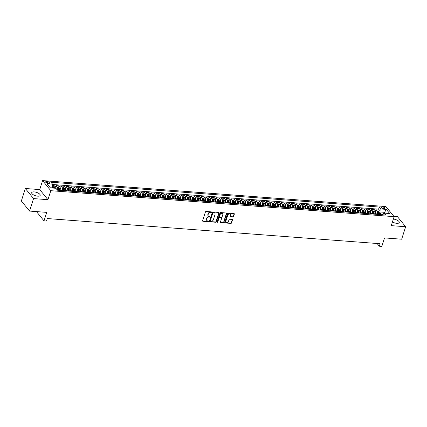 <?xml version="1.0" encoding="UTF-8"?>
<svg xmlns="http://www.w3.org/2000/svg" width="427" height="427" viewBox="0 0 427 427"><rect width="100%" height="100%" fill="white"/><g stroke="black" fill="none" stroke-linecap="round" stroke-linejoin="round"><path stroke-width="0.64" d="M211.536 212.24A0.39 0.31 140.9 0 0 211.301 211.872L206.081 211.477A0.56 0.443 140.9 0 0 205.435 211.931L202.617 220.754A0.56 0.443 140.9 0 0 202.953 221.277L208.173 221.672A0.39 0.31 140.9 0 0 208.392 220.989L207.714 220.935A1.793 1.409 140.9 0 1 206.828 220.497A1.793 1.409 140.9 0 1 206.647 219.248L206.876 218.512A1.793 1.409 140.9 0 1 208.952 217.065L209.625 217.113A0.39 0.31 140.9 0 0 209.844 216.43L209.171 216.377A1.793 1.409 140.9 0 1 208.28 215.939A1.793 1.409 140.9 0 1 208.098 214.69L208.333 213.959A1.793 1.409 140.9 0 1 210.404 212.507L211.082 212.561A0.39 0.31 140.9 0 0 211.536 212.24M208.184 215.795A1.793 1.409 140.9 0 1 208.061 215.667A1.793 1.409 140.9 0 1 207.874 214.418L208.109 213.681A1.793 1.409 140.9 0 1 210.185 212.235L210.858 212.283A0.39 0.31 140.9 0 0 211.328 211.877M202.601 220.978A0.56 0.443 140.9 0 0 202.729 221.005L207.949 221.399A0.39 0.31 140.9 0 0 208.419 220.994M206.727 220.353A1.793 1.409 140.9 0 1 206.604 220.225A1.793 1.409 140.9 0 1 206.422 218.976L206.657 218.24A1.793 1.409 140.9 0 1 208.728 216.793L209.406 216.841A0.39 0.31 140.9 0 0 209.876 216.436M392.44 221.949A4.446 1.751 17.7 0 0 396.768 223.321A4.446 1.751 17.7 0 0 399.272 222.542A4.446 1.751 17.7 0 0 397.606 220.417A4.446 1.751 17.7 0 0 393.363 219.067M34.219 191.904A4.446 1.751 17.7 0 0 31.71 192.684A4.446 1.751 17.7 0 0 33.402 194.824A4.446 1.751 17.7 0 0 37.683 196.164A4.446 1.751 17.7 0 0 40.186 195.39A4.446 1.751 17.7 0 0 38.494 193.244A4.446 1.751 17.7 0 0 34.219 191.904M382.464 206.935A1.825 0.721 17.7 0 0 381.434 207.255A1.825 0.721 17.7 0 0 382.128 208.136A1.825 0.721 17.7 0 0 383.884 208.686A1.825 0.721 17.7 0 0 384.914 208.365A1.825 0.721 17.7 0 0 384.22 207.485A1.825 0.721 17.7 0 0 382.464 206.935M232.907 217.044A0.56 0.443 140.9 0 0 233.553 216.59L234.343 214.119A0.56 0.443 140.9 0 0 234.007 213.591L228.21 213.153A0.56 0.443 140.9 0 0 227.564 213.601L224.746 222.424A0.56 0.443 140.9 0 0 225.082 222.953L230.879 223.39A0.56 0.443 140.9 0 0 231.525 222.937L232.48 219.948A0.56 0.443 140.9 0 0 232.149 219.419L229.667 219.232A0.56 0.443 140.9 0 0 229.016 219.686L228.546 221.17A1.5 1.18 140.9 0 1 227.41 222.296A1.5 1.18 140.9 0 1 226.07 222.013A1.5 1.18 140.9 0 1 225.915 220.972L227.772 215.165A1.5 1.18 140.9 0 1 228.904 214.034A1.5 1.18 140.9 0 1 230.244 214.317A1.5 1.18 140.9 0 1 230.399 215.363L230.089 216.329A0.56 0.443 140.9 0 0 230.425 216.857L232.907 217.044L232.683 216.772A0.56 0.443 140.9 0 0 233.329 216.318L234.119 213.842A0.56 0.443 140.9 0 0 234.14 213.617M33.552 198.592L47.941 199.681L39.722 189.583L25.332 188.494L33.552 198.592L29.57 211.077L46.708 212.368L44.002 220.86L46.5 221.047L47.301 218.549L380.11 243.721L379.315 246.214L381.818 246.406L384.524 237.919L401.668 239.211L405.65 226.732L397.43 216.633L393.891 216.366M47.941 199.681L50.808 190.693L394.132 216.654L391.26 225.643L405.65 226.732M219.067 212.961A0.56 0.443 140.9 0 0 218.731 212.432L212.934 211.995A0.56 0.443 140.9 0 0 212.288 212.449L209.47 221.271A0.56 0.443 140.9 0 0 209.806 221.8L215.603 222.237A0.56 0.443 140.9 0 0 216.249 221.784L219.067 212.961L218.843 212.689A0.56 0.443 140.9 0 0 218.859 212.465M220.572 212.571L226.369 213.014A0.56 0.443 140.9 0 1 226.705 213.537L223.887 222.36A0.56 0.443 140.9 0 1 223.241 222.814L220.759 222.627A0.56 0.443 140.9 0 1 220.423 222.099L221.565 218.523A0.56 0.443 140.9 0 0 221.234 217.994L219.585 217.871A0.56 0.443 140.9 0 0 218.939 218.32L217.749 222.045A0.39 0.31 140.9 0 1 217.06 221.997L219.926 213.025A0.56 0.443 140.9 0 1 220.572 212.571M29.57 211.077L21.35 200.978L25.332 188.494M378.824 211.701L379.347 210.068L376.342 209.838L377.153 210.837L375.152 210.682A2.279 1.084 94.3 0 1 375.402 213.772L375.258 214.231M373.817 211.322L374.34 209.689L371.341 209.46L372.147 210.458L370.145 210.303A2.279 1.084 94.3 0 1 370.396 213.393L370.252 213.852M369.99 213.831L370.06 212.892A1.511 0.715 94.3 0 0 369.777 211.53L368.832 210.949L369.334 209.31L366.334 209.081L367.145 210.079L365.144 209.929A2.279 1.084 94.3 0 1 365.395 213.014L365.245 213.473M363.809 210.564L364.332 208.931L361.327 208.702L362.139 209.7L360.137 209.55A2.279 1.084 94.3 0 1 360.388 212.635L360.244 213.094M359.982 213.073L360.052 212.134A1.511 0.715 94.3 0 0 359.769 210.773L358.824 210.191L359.326 208.552L356.326 208.323L357.132 209.321L355.131 209.171A2.279 1.084 94.3 0 1 355.381 212.256L355.237 212.715M353.802 209.812L354.325 208.173L351.32 207.949L352.131 208.942L350.129 208.792A2.279 1.084 94.3 0 1 350.38 211.877L350.231 212.336M349.969 212.315L350.044 211.376A1.511 0.715 94.3 0 0 349.761 210.015L348.816 209.433L349.318 207.794L346.313 207.57L347.124 208.563L345.123 208.413A2.279 1.084 94.3 0 1 345.374 211.504L345.229 211.957M343.788 209.054L344.311 207.415L341.312 207.191L342.123 208.184L340.116 208.034A2.279 1.084 94.3 0 1 340.372 211.125L340.223 211.578M339.961 211.562L340.031 210.623A1.511 0.715 94.3 0 0 339.748 209.262L338.803 208.675L339.31 207.036L336.305 206.812L337.116 207.805L335.115 207.655A2.279 1.084 94.3 0 1 335.366 210.746L335.222 211.2M333.781 208.296L334.304 206.657L331.299 206.433L332.11 207.431L330.108 207.276A2.279 1.084 94.3 0 1 330.359 210.367L330.215 210.826M328.774 207.917L329.297 206.284L326.297 206.054L327.109 207.052L325.107 206.898A2.279 1.084 94.3 0 1 325.358 209.988L325.209 210.447M323.773 207.538L324.296 205.905L321.291 205.675L322.102 206.673L320.101 206.519A2.279 1.084 94.3 0 1 320.351 209.609L320.207 210.068M318.766 207.159L319.289 205.526L316.284 205.296L317.096 206.294L315.094 206.14A2.279 1.084 94.3 0 1 315.345 209.23L315.201 209.689M313.765 206.78L314.283 205.147L311.283 204.917L312.094 205.915L310.093 205.766A2.279 1.084 94.3 0 1 310.344 208.851L310.194 209.31M308.758 206.401L309.281 204.768L306.276 204.538L307.088 205.536L305.086 205.387A2.279 1.084 94.3 0 1 305.337 208.472L305.193 208.931M303.752 206.027L304.275 204.389L301.27 204.159L302.081 205.157L300.08 205.008A2.279 1.084 94.3 0 1 300.33 208.093L300.186 208.552M298.751 205.649L299.268 204.01L296.269 203.786L297.08 204.779L295.078 204.629A2.279 1.084 94.3 0 1 295.329 207.719L295.18 208.173M293.744 205.27L294.267 203.631L291.262 203.407L292.073 204.4L290.072 204.25A2.279 1.084 94.3 0 1 290.323 207.341L290.179 207.794M288.737 204.891L289.26 203.252L286.261 203.028L287.067 204.021L285.065 203.871A2.279 1.084 94.3 0 1 285.316 206.962L285.172 207.415M284.91 207.399L284.98 206.46A1.511 0.715 94.3 0 0 284.697 205.099L283.752 204.512L284.254 202.873L281.254 202.649L282.066 203.642L280.064 203.492A2.279 1.084 94.3 0 1 280.315 206.583L280.165 207.036M278.73 204.133L279.253 202.494L276.248 202.27L277.059 203.268L275.057 203.113A2.279 1.084 94.3 0 1 275.308 206.204L275.164 206.663M274.903 206.641L274.972 205.702A1.511 0.715 94.3 0 0 274.689 204.341L273.744 203.754L274.246 202.12L271.246 201.891L272.058 202.889L270.051 202.734A2.279 1.084 94.3 0 1 270.302 205.825L270.158 206.284M268.722 203.375L269.245 201.741L266.24 201.512L267.051 202.51L265.05 202.355A2.279 1.084 94.3 0 1 265.3 205.446L265.156 205.905M263.715 202.996L264.238 201.363L261.233 201.133L262.045 202.131L260.043 201.976A2.279 1.084 94.3 0 1 260.294 205.067L260.15 205.526M258.709 202.617L259.232 200.984L256.232 200.754L257.043 201.752L255.042 201.603A2.279 1.084 94.3 0 1 255.293 204.688L255.143 205.147M254.882 205.125L254.951 204.186A1.511 0.715 94.3 0 0 254.668 202.825L253.723 202.243L254.23 200.605L251.225 200.375L252.037 201.373L250.035 201.224A2.279 1.084 94.3 0 1 250.286 204.309L250.142 204.768M248.701 201.864L249.224 200.226L246.219 200.001L247.03 200.994L245.029 200.845A2.279 1.084 94.3 0 1 245.279 203.93L245.135 204.389M243.694 201.485L244.217 199.847L241.218 199.622L242.029 200.615L240.027 200.466A2.279 1.084 94.3 0 1 240.278 203.556L240.129 204.01M238.693 201.106L239.216 199.468L236.211 199.244L237.022 200.236L235.021 200.087A2.279 1.084 94.3 0 1 235.272 203.177L235.128 203.631M233.686 200.727L234.209 199.089L231.204 198.865L232.016 199.857L230.014 199.708A2.279 1.084 94.3 0 1 230.265 202.798L230.121 203.252M228.685 200.348L229.203 198.71L226.203 198.486L227.015 199.478L225.013 199.329A2.279 1.084 94.3 0 1 225.264 202.419L225.114 202.873M223.679 199.969L224.202 198.336L221.197 198.107L222.008 199.105L220.006 198.95A2.279 1.084 94.3 0 1 220.257 202.04L220.113 202.499M218.672 199.59L219.195 197.957L216.195 197.728L217.001 198.726L215 198.571A2.279 1.084 94.3 0 1 215.251 201.661L215.107 202.12M213.671 199.212L214.189 197.578L211.189 197.349L212 198.347L209.999 198.192A2.279 1.084 94.3 0 1 210.249 201.282L210.1 201.741M208.664 198.833L209.187 197.199L206.182 196.97L206.994 197.968L204.992 197.818A2.279 1.084 94.3 0 1 205.243 200.903L205.099 201.363M203.658 198.454L204.181 196.82L201.181 196.591L201.987 197.589L199.985 197.439A2.279 1.084 94.3 0 1 200.236 200.525L200.092 200.984M199.831 200.962L199.9 200.023A1.511 0.715 94.3 0 0 199.617 198.662L198.672 198.08L199.179 196.441L196.174 196.212L196.986 197.21L194.984 197.06A2.279 1.084 94.3 0 1 195.235 200.146L195.086 200.605M193.65 197.701L194.173 196.062L191.168 195.838L191.979 196.831L189.978 196.682A2.279 1.084 94.3 0 1 190.228 199.767L190.084 200.226M189.823 200.204L189.892 199.265A1.511 0.715 94.3 0 0 189.609 197.904L188.665 197.322L189.166 195.683L186.167 195.459L186.978 196.452L184.971 196.303A2.279 1.084 94.3 0 1 185.227 199.393L185.078 199.847M183.642 196.943L184.165 195.304L181.16 195.08L181.971 196.073L179.97 195.924A2.279 1.084 94.3 0 1 180.221 199.014L180.077 199.468M179.81 199.452L179.884 198.512A1.511 0.715 94.3 0 0 179.602 197.151L178.657 196.564L179.159 194.925L176.154 194.701L176.965 195.694L174.963 195.545A2.279 1.084 94.3 0 1 175.214 198.635L175.07 199.089M173.629 196.185L174.152 194.547L171.152 194.322L171.964 195.32L169.962 195.166A2.279 1.084 94.3 0 1 170.213 198.256L170.063 198.715M169.802 198.694L169.871 197.754A1.511 0.715 94.3 0 0 169.588 196.393L168.644 195.806L169.151 194.173L166.146 193.943L166.957 194.942L164.955 194.787A2.279 1.084 94.3 0 1 165.206 197.877L165.062 198.336M163.621 195.427L164.144 193.794L161.139 193.564L161.95 194.563L159.949 194.408A2.279 1.084 94.3 0 1 160.2 197.498L160.056 197.957M159.794 197.936L159.863 196.996A1.511 0.715 94.3 0 0 159.581 195.635L158.636 195.054L159.138 193.415L156.138 193.185L156.949 194.184L154.948 194.029A2.279 1.084 94.3 0 1 155.198 197.119L155.049 197.578M153.613 194.669L154.136 193.036L151.131 192.807L151.943 193.805L149.941 193.655A2.279 1.084 94.3 0 1 150.192 196.74L150.048 197.199M148.607 194.29L149.13 192.657L146.125 192.428L146.936 193.426L144.934 193.276A2.279 1.084 94.3 0 1 145.185 196.361L145.041 196.82M143.605 193.917L144.123 192.278L141.123 192.049L141.935 193.047L139.933 192.897A2.279 1.084 94.3 0 1 140.184 195.982L140.035 196.441M138.599 193.538L139.122 191.899L136.117 191.675L136.928 192.668L134.927 192.518A2.279 1.084 94.3 0 1 135.178 195.609L135.033 196.062M133.592 193.159L134.115 191.52L131.116 191.296L131.922 192.289L129.92 192.139A2.279 1.084 94.3 0 1 130.171 195.23L130.027 195.683M128.591 192.78L129.109 191.141L126.109 190.917L126.92 191.91L124.919 191.76A2.279 1.084 94.3 0 1 125.17 194.851L125.02 195.304M123.584 192.401L124.108 190.762L121.103 190.538L121.914 191.531L119.912 191.381A2.279 1.084 94.3 0 1 120.163 194.472L120.019 194.925M118.578 192.022L119.101 190.383L116.101 190.159L116.907 191.157L114.906 191.002A2.279 1.084 94.3 0 1 115.157 194.093L115.012 194.552M114.751 194.531L114.82 193.591A1.511 0.715 94.3 0 0 114.537 192.23L113.593 191.643L114.1 190.01L111.095 189.78L111.906 190.778L109.904 190.623A2.279 1.084 94.3 0 1 110.155 193.714L110.011 194.173M108.57 191.264L109.093 189.631L106.088 189.401L106.899 190.399L104.898 190.245A2.279 1.084 94.3 0 1 105.149 193.335L105.005 193.794M104.743 193.773L104.812 192.833A1.511 0.715 94.3 0 0 104.53 191.472L103.585 190.89L104.087 189.252L101.087 189.022L101.898 190.02L99.897 189.866A2.279 1.084 94.3 0 1 100.148 192.956L99.998 193.415M98.562 190.506L99.085 188.873L96.08 188.643L96.892 189.641L94.89 189.492A2.279 1.084 94.3 0 1 95.141 192.577L94.997 193.036M94.73 193.015L94.805 192.075A1.511 0.715 94.3 0 0 94.522 190.714L93.577 190.132L94.079 188.494L91.074 188.264L91.885 189.262L89.883 189.113A2.279 1.084 94.3 0 1 90.134 192.198L89.99 192.657M88.549 189.753L89.072 188.115L86.073 187.891L86.884 188.883L84.882 188.734A2.279 1.084 94.3 0 1 85.133 191.819L84.984 192.278M84.722 192.257L84.792 191.317A1.511 0.715 94.3 0 0 84.509 189.956L83.564 189.374L84.071 187.736L81.066 187.512L81.877 188.504L79.876 188.355A2.279 1.084 94.3 0 1 80.127 191.445L79.982 191.899M78.541 188.996L79.064 187.357L76.059 187.133L76.871 188.126L74.869 187.976A2.279 1.084 94.3 0 1 75.12 191.066L74.976 191.52M74.714 191.504L74.784 190.565A1.511 0.715 94.3 0 0 74.501 189.204L73.556 188.617L74.058 186.978L71.058 186.754L71.869 187.747L69.868 187.597A2.279 1.084 94.3 0 1 70.119 190.688L69.969 191.141M68.533 188.238L69.057 186.599L66.052 186.375L66.863 187.373L64.861 187.218A2.279 1.084 94.3 0 1 65.112 190.309L64.968 190.762M63.527 187.859L64.05 186.225L61.05 185.996L61.856 186.994L59.855 186.839A2.279 1.084 94.3 0 1 60.106 189.93L59.961 190.389M58.526 187.48L59.043 185.846L56.044 185.617L56.855 186.615A2.279 1.084 94.3 0 1 57.106 189.7L57.09 189.753M377.153 210.837A2.279 1.084 -85.7 0 1 377.404 213.922L377.26 214.381M372.147 210.458A2.279 1.084 -85.7 0 1 372.397 213.543L372.253 214.002M367.145 210.079A2.279 1.084 -85.7 0 1 367.396 213.169L367.247 213.623M362.139 209.7A2.279 1.084 -85.7 0 1 362.39 212.79L362.245 213.244M357.132 209.321A2.279 1.084 -85.7 0 1 357.388 212.411L357.239 212.865M352.131 208.942A2.279 1.084 -85.7 0 1 352.382 212.032L352.238 212.486M347.124 208.563A2.279 1.084 -85.7 0 1 347.375 211.653L347.231 212.112M342.123 208.184A2.279 1.084 -85.7 0 1 342.374 211.274L342.224 211.733M337.116 207.805A2.279 1.084 -85.7 0 1 337.367 210.895L337.223 211.354M332.11 207.431A2.279 1.084 -85.7 0 1 332.361 210.516L332.217 210.975M327.109 207.052A2.279 1.084 -85.7 0 1 327.36 210.137L327.21 210.596M322.102 206.673A2.279 1.084 -85.7 0 1 322.353 209.758L322.209 210.217M317.096 206.294A2.279 1.084 -85.7 0 1 317.346 209.379L317.202 209.838M312.094 205.915A2.279 1.084 -85.7 0 1 312.345 209.006L312.196 209.46M307.088 205.536A2.279 1.084 -85.7 0 1 307.339 208.627L307.194 209.081M302.081 205.157A2.279 1.084 -85.7 0 1 302.332 208.248L302.188 208.702M297.08 204.779A2.279 1.084 -85.7 0 1 297.331 207.869L297.181 208.328M292.073 204.4A2.279 1.084 -85.7 0 1 292.324 207.49L292.18 207.949M287.067 204.021A2.279 1.084 -85.7 0 1 287.318 207.111L287.174 207.57M282.066 203.642A2.279 1.084 -85.7 0 1 282.316 206.732L282.172 207.191M277.059 203.268A2.279 1.084 -85.7 0 1 277.31 206.353L277.166 206.812M272.058 202.889A2.279 1.084 -85.7 0 1 272.309 205.974L272.159 206.433M267.051 202.51A2.279 1.084 -85.7 0 1 267.302 205.595L267.158 206.054M262.045 202.131A2.279 1.084 -85.7 0 1 262.295 205.222L262.151 205.675M257.043 201.752A2.279 1.084 -85.7 0 1 257.294 204.843L257.145 205.296M252.037 201.373A2.279 1.084 -85.7 0 1 252.288 204.464L252.143 204.917M247.03 200.994A2.279 1.084 -85.7 0 1 247.281 204.085L247.137 204.538M242.029 200.615A2.279 1.084 -85.7 0 1 242.28 203.706L242.13 204.165M237.022 200.236A2.279 1.084 -85.7 0 1 237.273 203.327L237.129 203.786M232.016 199.857A2.279 1.084 -85.7 0 1 232.267 202.948L232.123 203.407M227.015 199.478A2.279 1.084 -85.7 0 1 227.265 202.569L227.116 203.028M222.008 199.105A2.279 1.084 -85.7 0 1 222.259 202.19L222.115 202.649M217.001 198.726A2.279 1.084 -85.7 0 1 217.252 201.811L217.108 202.27M212 198.347A2.279 1.084 -85.7 0 1 212.251 201.432L212.102 201.891M206.994 197.968A2.279 1.084 -85.7 0 1 207.244 201.058L207.1 201.512M201.987 197.589A2.279 1.084 -85.7 0 1 202.243 200.679L202.094 201.133M196.986 197.21A2.279 1.084 -85.7 0 1 197.237 200.3L197.093 200.754M191.979 196.831A2.279 1.084 -85.7 0 1 192.23 199.921L192.086 200.375M186.978 196.452A2.279 1.084 -85.7 0 1 187.229 199.542L187.079 200.001M181.971 196.073A2.279 1.084 -85.7 0 1 182.222 199.163L182.078 199.622M176.965 195.694A2.279 1.084 -85.7 0 1 177.216 198.785L177.072 199.244M171.964 195.32A2.279 1.084 -85.7 0 1 172.214 198.406L172.065 198.865M166.957 194.942A2.279 1.084 -85.7 0 1 167.208 198.027L167.064 198.486M161.95 194.563A2.279 1.084 -85.7 0 1 162.201 197.648L162.057 198.107M156.949 194.184A2.279 1.084 -85.7 0 1 157.2 197.274L157.051 197.728M151.943 193.805A2.279 1.084 -85.7 0 1 152.193 196.895L152.049 197.349M146.936 193.426A2.279 1.084 -85.7 0 1 147.187 196.516L147.043 196.97M141.935 193.047A2.279 1.084 -85.7 0 1 142.186 196.137L142.036 196.591M136.928 192.668A2.279 1.084 -85.7 0 1 137.179 195.758L137.035 196.217M131.922 192.289A2.279 1.084 -85.7 0 1 132.173 195.379L132.028 195.838M126.92 191.91A2.279 1.084 -85.7 0 1 127.171 195L127.022 195.459M121.914 191.531A2.279 1.084 -85.7 0 1 122.165 194.621L122.021 195.08M116.907 191.157A2.279 1.084 -85.7 0 1 117.163 194.242L117.014 194.701M111.906 190.778A2.279 1.084 -85.7 0 1 112.157 193.863L112.013 194.322M106.899 190.399A2.279 1.084 -85.7 0 1 107.15 193.484L107.006 193.943M101.898 190.02A2.279 1.084 -85.7 0 1 102.149 193.111L102 193.564M96.892 189.641A2.279 1.084 -85.7 0 1 97.142 192.732L96.998 193.185M91.885 189.262A2.279 1.084 -85.7 0 1 92.136 192.353L91.992 192.807M86.884 188.883A2.279 1.084 -85.7 0 1 87.135 191.974L86.985 192.428M81.877 188.504A2.279 1.084 -85.7 0 1 82.128 191.595L81.984 192.054M76.871 188.126A2.279 1.084 -85.7 0 1 77.122 191.216L76.977 191.675M71.869 187.747A2.279 1.084 -85.7 0 1 72.12 190.837L71.971 191.296M66.863 187.373A2.279 1.084 -85.7 0 1 67.114 190.458L66.97 190.917M61.856 186.994A2.279 1.084 -85.7 0 1 62.107 190.079L61.963 190.538M48 183.258L49.1 183.343A1.767 0.699 17.7 0 0 50.092 183.034A1.767 0.699 17.7 0 0 49.425 182.18A1.767 0.699 17.7 0 0 47.723 181.651L46.623 181.566A1.767 0.699 17.7 0 0 45.625 181.875A1.767 0.699 17.7 0 0 46.297 182.724A1.767 0.699 17.7 0 0 48 183.258M50.808 190.693L42.588 180.594L385.912 206.556L394.132 216.654M379.347 210.068L378.6 209.15L379.272 207.052L50.962 182.228L52.516 184.138L52.51 188.029M379.272 207.052L380.825 208.963L386.328 209.379L389.707 213.532L384.204 213.116L385.757 215.021L57.448 190.196L55.894 188.286L50.391 187.869L47.013 183.722L52.516 184.138M53.519 187.101L54.042 185.467L54.853 186.46A2.279 1.084 94.3 0 1 55.307 188.243M59.043 185.846L59.855 186.839M64.05 186.225L64.861 187.218M69.057 186.599L69.868 187.597M74.058 186.978L74.869 187.976M79.064 187.357L79.876 188.355M84.071 187.736L84.882 188.734M89.072 188.115L89.883 189.113M94.079 188.494L94.89 189.492M99.085 188.873L99.897 189.866M104.087 189.252L104.898 190.245M109.093 189.631L109.904 190.623M114.1 190.01L114.906 191.002M119.101 190.383L119.912 191.381M124.108 190.762L124.919 191.76M129.109 191.141L129.92 192.139M134.115 191.52L134.927 192.518M139.122 191.899L139.933 192.897M144.123 192.278L144.934 193.276M149.13 192.657L149.941 193.655M154.136 193.036L154.948 194.029M159.138 193.415L159.949 194.408M164.144 193.794L164.955 194.787M169.151 194.173L169.962 195.166M174.152 194.547L174.963 195.545M179.159 194.925L179.97 195.924M184.165 195.304L184.971 196.303M189.166 195.683L189.978 196.682M194.173 196.062L194.984 197.06M199.179 196.441L199.985 197.439M204.181 196.82L204.992 197.818M209.187 197.199L209.999 198.192M214.189 197.578L215 198.571M219.195 197.957L220.006 198.95M224.202 198.336L225.013 199.329M229.203 198.71L230.014 199.708M234.209 199.089L235.021 200.087M239.216 199.468L240.027 200.466M244.217 199.847L245.029 200.845M249.224 200.226L250.035 201.224M254.23 200.605L255.042 201.603M259.232 200.984L260.043 201.976M264.238 201.363L265.05 202.355M269.245 201.741L270.051 202.734M274.246 202.12L275.057 203.113M279.253 202.494L280.064 203.492M284.254 202.873L285.065 203.871M289.26 203.252L290.072 204.25M294.267 203.631L295.078 204.629M299.268 204.01L300.08 205.008M304.275 204.389L305.086 205.387M309.281 204.768L310.093 205.766M314.283 205.147L315.094 206.14M319.289 205.526L320.101 206.519M324.296 205.905L325.107 206.898M329.297 206.284L330.108 207.276M334.304 206.657L335.115 207.655M339.31 207.036L340.116 208.034M344.311 207.415L345.123 208.413M349.318 207.794L350.129 208.792M354.325 208.173L355.131 209.171M359.326 208.552L360.137 209.55M364.332 208.931L365.144 209.929M369.334 209.31L370.145 210.303M374.34 209.689L375.152 210.682M378.6 209.15L52.548 184.496M54.042 185.467L52.617 185.361M384.321 213.121L384.578 212.32L381.076 212.054L380.26 214.61M52.772 187.229L49.676 186.994M39.722 189.583L42.588 180.594M377.094 243.491L379.315 246.214M36.46 211.595L44.002 220.86M385.293 213.196L384.578 212.32L386.328 209.379M382.437 214.77L382.677 214.018L384.204 213.116M381.076 212.054L380.825 208.963M209.454 221.496A0.56 0.443 140.9 0 0 209.582 221.522L215.379 221.965A0.56 0.443 140.9 0 0 216.03 221.512L218.843 212.689M213.254 212.721A0.39 0.31 140.9 0 0 212.801 213.041L210.33 220.786A0.39 0.31 140.9 0 0 210.564 221.154L211.28 221.207A1.793 1.409 140.9 0 0 213.351 219.756L215.037 214.466A1.793 1.409 140.9 0 0 214.856 213.212A1.793 1.409 140.9 0 0 213.97 212.774L213.03 212.449A0.39 0.31 140.9 0 0 212.582 212.769L212.801 213.041M210.314 220.876A0.39 0.31 140.9 0 1 210.111 220.508L212.582 212.769M214.733 213.089A1.793 1.409 140.9 0 0 214.632 212.94A1.793 1.409 140.9 0 0 213.746 212.502L213.97 212.774M213.03 212.449L213.746 212.502M220.407 222.323A0.56 0.443 140.9 0 0 220.54 222.355L223.017 222.542A0.56 0.443 140.9 0 0 223.668 222.088L226.481 213.265A0.56 0.443 140.9 0 0 226.502 213.041M221.362 218.021A0.56 0.443 140.9 0 0 221.01 217.722L219.366 217.594A0.56 0.443 140.9 0 0 218.715 218.048L217.53 221.773L217.749 222.045M217.044 222.088A0.39 0.31 140.9 0 0 217.53 221.773M222.75 214.808A1.5 1.18 140.9 0 0 222.6 213.762A1.5 1.18 140.9 0 0 221.255 213.479A1.5 1.18 140.9 0 0 220.124 214.61L219.473 216.654A0.56 0.443 140.9 0 0 219.804 217.183L221.453 217.306A0.56 0.443 140.9 0 0 222.099 216.857L222.75 214.808M222.472 213.639A1.5 1.18 140.9 0 0 222.376 213.489A1.5 1.18 140.9 0 0 221.037 213.206A1.5 1.18 140.9 0 0 219.9 214.338L220.124 214.61M219.451 216.879A0.56 0.443 140.9 0 1 219.248 216.382L219.9 214.338M230.073 216.553A0.56 0.443 140.9 0 0 230.201 216.585L232.683 216.772M230.121 214.194A1.5 1.18 140.9 0 0 230.025 214.044A1.5 1.18 140.9 0 0 228.685 213.762A1.5 1.18 140.9 0 0 227.548 214.888L227.772 215.165M225.974 221.869A1.5 1.18 140.9 0 1 225.846 221.741A1.5 1.18 140.9 0 1 225.696 220.695L227.548 214.888M224.73 222.648A0.56 0.443 140.9 0 0 224.864 222.68L230.66 223.118A0.56 0.443 140.9 0 0 231.306 222.664L232.261 219.675A0.56 0.443 140.9 0 0 232.277 219.451M52.756 187.042L54.485 187.688A1.511 0.715 94.3 0 1 54.704 188.195M53.754 188.126A1.511 0.715 -85.7 0 0 53.679 187.88L53.076 187.837A1.511 0.715 94.3 0 1 53.156 188.077M57.277 188.91A1.511 0.715 94.3 0 1 57.266 189.236L57.218 189.908M57.202 187.378L58.542 187.48L59.486 188.067A1.511 0.715 94.3 0 1 59.769 189.428L59.7 190.367M58.75 190.293L58.819 189.353A1.511 0.715 -85.7 0 0 58.686 188.259L58.083 188.216A1.511 0.715 94.3 0 1 58.216 189.31L58.147 190.25M58.686 188.259L58.456 188.98A0.769 0.363 94.3 0 1 58.467 189.332L58.398 190.266M62.278 189.289A1.511 0.715 94.3 0 1 62.273 189.615L62.203 190.554M62.209 187.757L63.548 187.859L64.493 188.446A1.511 0.715 94.3 0 1 64.776 189.807L64.707 190.746M63.751 190.672L63.826 189.732A1.511 0.715 -85.7 0 0 63.687 188.638L63.089 188.595A1.511 0.715 94.3 0 1 63.223 189.689L63.153 190.629M63.687 188.638L63.458 189.358A0.769 0.363 94.3 0 1 63.474 189.711L63.404 190.645M67.285 189.668A1.511 0.715 94.3 0 1 67.279 189.994L67.204 190.933M67.21 188.136L68.555 188.238L69.494 188.825A1.511 0.715 94.3 0 1 69.777 190.186L69.708 191.125M68.758 191.05L68.827 190.111A1.511 0.715 -85.7 0 0 68.694 189.017L68.09 188.974A1.511 0.715 94.3 0 1 68.229 190.068L68.16 191.008M68.694 189.017L68.464 189.737A0.769 0.363 94.3 0 1 68.475 190.084L68.405 191.024M72.291 190.047A1.511 0.715 94.3 0 1 72.28 190.373L72.211 191.312M73.556 188.617L72.216 188.515M73.764 191.429L73.834 190.49A1.511 0.715 -85.7 0 0 73.7 189.396L73.097 189.348A1.511 0.715 94.3 0 1 73.23 190.447L73.161 191.387M73.7 189.396L73.471 190.116A0.769 0.363 94.3 0 1 73.481 190.463L73.412 191.403M77.292 190.421A1.511 0.715 94.3 0 1 77.287 190.752L77.218 191.691M77.218 188.894L78.563 188.996L79.507 189.577A1.511 0.715 94.3 0 1 79.79 190.938L79.716 191.878M78.765 191.808L78.84 190.869A1.511 0.715 -85.7 0 0 78.701 189.775L78.104 189.727A1.511 0.715 94.3 0 1 78.237 190.821L78.168 191.766M78.701 189.775L78.472 190.49A0.769 0.363 94.3 0 1 78.488 190.842L78.419 191.782M82.299 190.8A1.511 0.715 94.3 0 1 82.288 191.131L82.219 192.07M83.564 189.374L82.224 189.273M83.772 192.187L83.841 191.248A1.511 0.715 -85.7 0 0 83.708 190.154L83.105 190.106A1.511 0.715 94.3 0 1 83.244 191.2L83.169 192.139M83.708 190.154L83.478 190.869A0.769 0.363 94.3 0 1 83.489 191.221L83.42 192.161M87.305 191.179A1.511 0.715 94.3 0 1 87.295 191.509L87.225 192.449M87.231 189.652L88.57 189.753L89.515 190.335A1.511 0.715 94.3 0 1 89.798 191.696L89.729 192.636M88.779 192.566L88.848 191.627A1.511 0.715 -85.7 0 0 88.709 190.533L88.111 190.485A1.511 0.715 94.3 0 1 88.245 191.579L88.175 192.518M88.709 190.533L88.48 191.248A0.769 0.363 94.3 0 1 88.496 191.6L88.426 192.54M92.307 191.558A1.511 0.715 94.3 0 1 92.301 191.888L92.232 192.828M93.577 190.132L92.232 190.031M93.78 192.945L93.849 192.006A1.511 0.715 -85.7 0 0 93.716 190.912L93.118 190.864A1.511 0.715 94.3 0 1 93.251 191.958L93.182 192.897M93.716 190.912L93.486 191.627A0.769 0.363 94.3 0 1 93.502 191.979L93.428 192.919M97.313 191.936A1.511 0.715 94.3 0 1 97.303 192.267L97.233 193.207M97.239 190.41L98.578 190.511L99.523 191.093A1.511 0.715 94.3 0 1 99.806 192.454L99.737 193.394M98.786 193.324L98.856 192.385A1.511 0.715 -85.7 0 0 98.722 191.285L98.119 191.243A1.511 0.715 94.3 0 1 98.258 192.337L98.183 193.276M98.722 191.285L98.493 192.006A0.769 0.363 94.3 0 1 98.504 192.358L98.434 193.298M102.315 192.315A1.511 0.715 94.3 0 1 102.309 192.646L102.24 193.586M103.585 190.89L102.245 190.789M103.793 193.703L103.862 192.764A1.511 0.715 -85.7 0 0 103.724 191.664L103.126 191.622A1.511 0.715 94.3 0 1 103.259 192.716L103.19 193.655M103.724 191.664L103.494 192.385A0.769 0.363 94.3 0 1 103.51 192.737L103.441 193.677M107.321 192.694A1.511 0.715 94.3 0 1 107.316 193.02L107.246 193.959M107.246 191.168L108.591 191.269L109.536 191.851A1.511 0.715 94.3 0 1 109.819 193.212L109.744 194.152M108.794 194.077L108.864 193.137A1.511 0.715 -85.7 0 0 108.73 192.043L108.132 192.001A1.511 0.715 94.3 0 1 108.266 193.095L108.196 194.034M108.73 192.043L108.501 192.764A0.769 0.363 94.3 0 1 108.517 193.116L108.442 194.05M112.328 193.073A1.511 0.715 94.3 0 1 112.317 193.399L112.248 194.338M113.593 191.643L112.253 191.542M113.801 194.456L113.87 193.516A1.511 0.715 -85.7 0 0 113.737 192.422L113.134 192.38A1.511 0.715 94.3 0 1 113.272 193.474L113.198 194.413M113.737 192.422L113.507 193.143A0.769 0.363 94.3 0 1 113.518 193.495L113.449 194.429M117.329 193.452A1.511 0.715 94.3 0 1 117.324 193.778L117.254 194.717M117.26 191.92L118.599 192.022L119.523 192.593A1.511 0.715 94.3 0 1 119.827 193.97L119.757 194.909M118.802 194.835L118.877 193.895A1.511 0.715 -85.7 0 0 118.738 192.801L118.14 192.758A1.511 0.715 94.3 0 1 118.274 193.853L118.204 194.792M118.738 192.801L118.509 193.522A0.769 0.363 94.3 0 1 118.525 193.869L118.455 194.808M122.335 193.831A1.511 0.715 94.3 0 1 122.33 194.157L122.255 195.096M122.261 192.299L123.606 192.401L124.551 192.988A1.511 0.715 94.3 0 1 124.828 194.349L124.759 195.288M123.809 195.214L123.878 194.274A1.511 0.715 -85.7 0 0 123.745 193.18L123.141 193.137A1.511 0.715 94.3 0 1 123.28 194.232L123.211 195.171M123.745 193.18L123.515 193.901A0.769 0.363 94.3 0 1 123.531 194.248L123.456 195.187M127.342 194.21A1.511 0.715 94.3 0 1 127.331 194.536L127.262 195.475M127.267 192.678L128.607 192.78L129.552 193.367A1.511 0.715 94.3 0 1 129.835 194.728L129.765 195.667M128.815 195.593L128.885 194.653A1.511 0.715 -85.7 0 0 128.751 193.559L128.148 193.511A1.511 0.715 94.3 0 1 128.281 194.611L128.212 195.55M128.751 193.559L128.522 194.28A0.769 0.363 94.3 0 1 128.532 194.627L128.463 195.566M132.343 194.584A1.511 0.715 94.3 0 1 132.338 194.915L132.269 195.854M132.274 193.057L133.614 193.159L134.558 193.741A1.511 0.715 94.3 0 1 134.841 195.102L134.772 196.041M133.816 195.972L133.891 195.032A1.511 0.715 -85.7 0 0 133.752 193.938L133.155 193.89A1.511 0.715 94.3 0 1 133.288 194.984L133.219 195.924M133.752 193.938L133.523 194.653A0.769 0.363 94.3 0 1 133.539 195.006L133.47 195.945M137.35 194.963A1.511 0.715 94.3 0 1 137.345 195.294L137.27 196.233M137.275 193.436L138.62 193.538L139.565 194.12A1.511 0.715 94.3 0 1 139.842 195.481L139.773 196.42M138.823 196.351L138.892 195.411A1.511 0.715 -85.7 0 0 138.759 194.317L138.156 194.269A1.511 0.715 94.3 0 1 138.295 195.363L138.225 196.303M138.759 194.317L138.529 195.032A0.769 0.363 94.3 0 1 138.54 195.385L138.471 196.324M142.356 195.342A1.511 0.715 94.3 0 1 142.346 195.673L142.276 196.612M142.282 193.815L143.621 193.917L144.566 194.498A1.511 0.715 94.3 0 1 144.849 195.86L144.78 196.799M143.83 196.73L143.899 195.79A1.511 0.715 -85.7 0 0 143.766 194.696L143.162 194.648A1.511 0.715 94.3 0 1 143.296 195.742L143.226 196.682M143.766 194.696L143.536 195.411A0.769 0.363 94.3 0 1 143.547 195.763L143.477 196.703M147.358 195.721A1.511 0.715 94.3 0 1 147.352 196.052L147.283 196.991M147.288 194.194L148.628 194.296L149.573 194.877A1.511 0.715 94.3 0 1 149.856 196.239L149.786 197.178M148.831 197.109L148.906 196.169A1.511 0.715 -85.7 0 0 148.767 195.075L148.169 195.027A1.511 0.715 94.3 0 1 148.302 196.121L148.233 197.06M148.767 195.075L148.537 195.79A0.769 0.363 94.3 0 1 148.553 196.142L148.484 197.082M152.364 196.1A1.511 0.715 94.3 0 1 152.359 196.431L152.284 197.37M152.29 194.573L153.629 194.675L154.574 195.256A1.511 0.715 94.3 0 1 154.857 196.617L154.787 197.557M153.837 197.487L153.907 196.548A1.511 0.715 -85.7 0 0 153.773 195.449L153.17 195.406A1.511 0.715 94.3 0 1 153.309 196.5L153.234 197.439M153.773 195.449L153.544 196.169A0.769 0.363 94.3 0 1 153.555 196.521L153.485 197.461M157.371 196.479A1.511 0.715 94.3 0 1 157.36 196.81L157.291 197.749M158.636 195.054L157.296 194.952M158.844 197.866L158.913 196.927A1.511 0.715 -85.7 0 0 158.775 195.828L158.177 195.785A1.511 0.715 94.3 0 1 158.31 196.879L158.241 197.818M158.775 195.828L158.55 196.548A0.769 0.363 94.3 0 1 158.561 196.9L158.492 197.84M162.372 196.858A1.511 0.715 94.3 0 1 162.367 197.183L162.297 198.123M162.297 195.326L163.642 195.427L164.587 196.014A1.511 0.715 94.3 0 1 164.87 197.375L164.795 198.315M163.845 198.24L163.915 197.301A1.511 0.715 -85.7 0 0 163.781 196.207L163.183 196.164A1.511 0.715 94.3 0 1 163.317 197.258L163.247 198.197M163.781 196.207L163.552 196.927A0.769 0.363 94.3 0 1 163.568 197.279L163.498 198.213M167.379 197.237A1.511 0.715 94.3 0 1 167.368 197.562L167.299 198.502M168.644 195.806L167.304 195.705M168.852 198.619L168.921 197.68A1.511 0.715 -85.7 0 0 168.788 196.585L168.185 196.543A1.511 0.715 94.3 0 1 168.323 197.637L168.249 198.576M168.788 196.585L168.558 197.306A0.769 0.363 94.3 0 1 168.569 197.658L168.5 198.592M172.38 197.616A1.511 0.715 94.3 0 1 172.375 197.941L172.305 198.881M172.311 196.084L173.65 196.185L174.595 196.772A1.511 0.715 94.3 0 1 174.878 198.133L174.808 199.073M173.858 198.998L173.928 198.059A1.511 0.715 -85.7 0 0 173.789 196.964L173.191 196.922A1.511 0.715 94.3 0 1 173.325 198.016L173.255 198.955M173.789 196.964L173.559 197.685A0.769 0.363 94.3 0 1 173.575 198.032L173.506 198.971M177.386 197.995A1.511 0.715 94.3 0 1 177.381 198.32L177.312 199.26M178.657 196.564L177.312 196.463M178.86 199.377L178.929 198.438A1.511 0.715 -85.7 0 0 178.796 197.343L178.198 197.295A1.511 0.715 94.3 0 1 178.331 198.395L178.262 199.334M178.796 197.343L178.566 198.064A0.769 0.363 94.3 0 1 178.582 198.411L178.507 199.35M182.393 198.368A1.511 0.715 94.3 0 1 182.382 198.699L182.313 199.639M182.318 196.842L183.658 196.943L184.603 197.525A1.511 0.715 94.3 0 1 184.886 198.891L184.816 199.831M183.866 199.756L183.936 198.817A1.511 0.715 -85.7 0 0 183.802 197.722L183.199 197.674A1.511 0.715 94.3 0 1 183.338 198.774L183.263 199.713M183.802 197.722L183.573 198.438A0.769 0.363 94.3 0 1 183.583 198.79L183.514 199.729M187.394 198.747A1.511 0.715 94.3 0 1 187.389 199.078L187.32 200.017M188.665 197.322L187.325 197.221M188.873 200.135L188.942 199.195A1.511 0.715 -85.7 0 0 188.803 198.101L188.206 198.053A1.511 0.715 94.3 0 1 188.339 199.147L188.27 200.087M188.803 198.101L188.574 198.817A0.769 0.363 94.3 0 1 188.59 199.169L188.52 200.108M192.401 199.126A1.511 0.715 94.3 0 1 192.396 199.457L192.321 200.396M192.326 197.6L193.671 197.701L194.616 198.283A1.511 0.715 94.3 0 1 194.893 199.644L194.824 200.583M193.874 200.514L193.943 199.574A1.511 0.715 -85.7 0 0 193.81 198.48L193.207 198.432A1.511 0.715 94.3 0 1 193.346 199.526L193.276 200.466M193.81 198.48L193.58 199.195A0.769 0.363 94.3 0 1 193.596 199.548L193.522 200.487M197.407 199.505A1.511 0.715 94.3 0 1 197.397 199.836L197.327 200.775M198.672 198.08L197.333 197.979M198.881 200.893L198.95 199.953A1.511 0.715 -85.7 0 0 198.817 198.859L198.213 198.811A1.511 0.715 94.3 0 1 198.347 199.905L198.277 200.845M198.817 198.859L198.587 199.574A0.769 0.363 94.3 0 1 198.598 199.927L198.528 200.866M202.409 199.884A1.511 0.715 94.3 0 1 202.403 200.215L202.334 201.154M202.339 198.358L203.679 198.459L204.624 199.041A1.511 0.715 94.3 0 1 204.907 200.402L204.837 201.341M203.882 201.272L203.957 200.332A1.511 0.715 -85.7 0 0 203.818 199.238L203.22 199.19A1.511 0.715 94.3 0 1 203.353 200.284L203.284 201.224M203.818 199.238L203.588 199.953A0.769 0.363 94.3 0 1 203.604 200.306L203.535 201.245M207.415 200.263A1.511 0.715 94.3 0 1 207.41 200.594L207.335 201.533M207.341 198.736L208.686 198.838L209.63 199.42A1.511 0.715 94.3 0 1 209.908 200.781L209.838 201.72M208.888 201.651L208.958 200.711A1.511 0.715 -85.7 0 0 208.824 199.612L208.221 199.569A1.511 0.715 94.3 0 1 208.36 200.663L208.291 201.603M208.824 199.612L208.595 200.332A0.769 0.363 94.3 0 1 208.611 200.685L208.536 201.624M212.422 200.642A1.511 0.715 94.3 0 1 212.411 200.968L212.342 201.907M212.347 199.115L213.687 199.217L214.632 199.799A1.511 0.715 94.3 0 1 214.914 201.16L214.845 202.099M213.895 202.024L213.964 201.085A1.511 0.715 -85.7 0 0 213.831 199.991L213.228 199.948A1.511 0.715 94.3 0 1 213.361 201.042L213.292 201.982M213.831 199.991L213.601 200.711A0.769 0.363 94.3 0 1 213.612 201.064L213.543 202.003M217.423 201.021A1.511 0.715 94.3 0 1 217.418 201.347L217.348 202.286M217.354 199.489L218.693 199.59L219.638 200.178A1.511 0.715 94.3 0 1 219.921 201.539L219.852 202.478M218.896 202.403L218.971 201.464A1.511 0.715 -85.7 0 0 218.832 200.37L218.234 200.327A1.511 0.715 94.3 0 1 218.368 201.421L218.298 202.361M218.832 200.37L218.603 201.09A0.769 0.363 94.3 0 1 218.619 201.443L218.549 202.377M222.43 201.4A1.511 0.715 94.3 0 1 222.424 201.725L222.35 202.665M222.355 199.868L223.7 199.969L224.639 200.557A1.511 0.715 94.3 0 1 224.922 201.918L224.853 202.857M223.903 202.782L223.972 201.843A1.511 0.715 -85.7 0 0 223.839 200.749L223.236 200.706A1.511 0.715 94.3 0 1 223.374 201.8L223.305 202.74M223.839 200.749L223.609 201.469A0.769 0.363 94.3 0 1 223.62 201.822L223.551 202.756M227.436 201.779A1.511 0.715 94.3 0 1 227.426 202.104L227.356 203.044M227.361 200.247L228.701 200.348L229.646 200.936A1.511 0.715 94.3 0 1 229.929 202.297L229.859 203.236M228.909 203.161L228.979 202.222A1.511 0.715 -85.7 0 0 228.845 201.128L228.242 201.085A1.511 0.715 94.3 0 1 228.376 202.179L228.306 203.119M228.845 201.128L228.616 201.848A0.769 0.363 94.3 0 1 228.626 202.195L228.557 203.135M232.437 202.158A1.511 0.715 94.3 0 1 232.432 202.483L232.363 203.423M232.363 200.626L233.708 200.727L234.653 201.314A1.511 0.715 94.3 0 1 234.935 202.676L234.861 203.615M233.911 203.54L233.985 202.601A1.511 0.715 -85.7 0 0 233.847 201.507L233.249 201.459A1.511 0.715 94.3 0 1 233.382 202.558L233.313 203.498M233.847 201.507L233.617 202.227A0.769 0.363 94.3 0 1 233.633 202.574L233.564 203.514M237.444 202.531A1.511 0.715 94.3 0 1 237.433 202.862L237.364 203.802M237.369 201.005L238.709 201.106L239.654 201.688A1.511 0.715 94.3 0 1 239.937 203.049L239.867 203.989M238.917 203.919L238.987 202.98A1.511 0.715 -85.7 0 0 238.853 201.886L238.25 201.838A1.511 0.715 94.3 0 1 238.389 202.932L238.314 203.871M238.853 201.886L238.624 202.601A0.769 0.363 94.3 0 1 238.634 202.953L238.565 203.892M242.451 202.91A1.511 0.715 94.3 0 1 242.44 203.241L242.371 204.181M242.376 201.384L243.716 201.485L244.66 202.067A1.511 0.715 94.3 0 1 244.943 203.428L244.874 204.368M243.924 204.298L243.993 203.359A1.511 0.715 -85.7 0 0 243.854 202.265L243.257 202.217A1.511 0.715 94.3 0 1 243.39 203.311L243.321 204.25M243.854 202.265L243.625 202.98A0.769 0.363 94.3 0 1 243.641 203.332L243.571 204.271M247.452 203.289A1.511 0.715 94.3 0 1 247.446 203.62L247.377 204.56M247.377 201.763L248.722 201.864L249.667 202.446A1.511 0.715 94.3 0 1 249.95 203.807L249.875 204.746M248.925 204.677L248.994 203.738A1.511 0.715 -85.7 0 0 248.861 202.644L248.263 202.595A1.511 0.715 94.3 0 1 248.397 203.69L248.327 204.629M248.861 202.644L248.631 203.359A0.769 0.363 94.3 0 1 248.647 203.711L248.578 204.65M252.458 203.668A1.511 0.715 94.3 0 1 252.448 203.999L252.378 204.939M253.723 202.243L252.384 202.142M253.932 205.056L254.001 204.117A1.511 0.715 -85.7 0 0 253.868 203.022L253.264 202.974A1.511 0.715 94.3 0 1 253.403 204.069L253.328 205.008M253.868 203.022L253.638 203.738A0.769 0.363 94.3 0 1 253.649 204.09L253.579 205.029M257.46 204.047A1.511 0.715 94.3 0 1 257.454 204.378L257.385 205.318M257.39 202.521L258.73 202.622L259.675 203.204A1.511 0.715 94.3 0 1 259.958 204.565L259.888 205.504M258.938 205.435L259.008 204.496A1.511 0.715 -85.7 0 0 258.869 203.396L258.271 203.353A1.511 0.715 94.3 0 1 258.404 204.448L258.335 205.387M258.869 203.396L258.639 204.117A0.769 0.363 94.3 0 1 258.655 204.469L258.586 205.408M262.466 204.426A1.511 0.715 94.3 0 1 262.461 204.757L262.392 205.697M262.392 202.9L263.737 203.001L264.681 203.583A1.511 0.715 94.3 0 1 264.964 204.944L264.889 205.883M263.939 205.814L264.009 204.875A1.511 0.715 -85.7 0 0 263.875 203.775L263.278 203.732A1.511 0.715 94.3 0 1 263.411 204.827L263.342 205.766M263.875 203.775L263.646 204.496A0.769 0.363 94.3 0 1 263.662 204.848L263.587 205.787M267.473 204.805A1.511 0.715 94.3 0 1 267.462 205.131L267.393 206.07M267.398 203.273L268.738 203.375L269.683 203.962A1.511 0.715 94.3 0 1 269.965 205.323L269.896 206.262M268.946 206.188L269.015 205.248A1.511 0.715 -85.7 0 0 268.882 204.154L268.279 204.111A1.511 0.715 94.3 0 1 268.418 205.206L268.343 206.145M268.882 204.154L268.652 204.875A0.769 0.363 94.3 0 1 268.663 205.227L268.594 206.161M272.474 205.184A1.511 0.715 94.3 0 1 272.469 205.51L272.399 206.449M273.744 203.754L272.405 203.652M273.947 206.567L274.022 205.627A1.511 0.715 -85.7 0 0 273.883 204.533L273.285 204.49A1.511 0.715 94.3 0 1 273.419 205.584L273.349 206.524M273.883 204.533L273.654 205.254A0.769 0.363 94.3 0 1 273.67 205.606L273.6 206.54M277.481 205.563A1.511 0.715 94.3 0 1 277.475 205.889L277.401 206.828M277.406 204.031L278.751 204.133L279.696 204.72A1.511 0.715 94.3 0 1 279.973 206.081L279.904 207.02M278.954 206.946L279.023 206.006A1.511 0.715 -85.7 0 0 278.89 204.912L278.287 204.869A1.511 0.715 94.3 0 1 278.425 205.963L278.356 206.903M278.89 204.912L278.66 205.633A0.769 0.363 94.3 0 1 278.676 205.979L278.601 206.919M282.487 205.942A1.511 0.715 94.3 0 1 282.477 206.268L282.407 207.207M283.752 204.512L282.412 204.41M283.96 207.325L284.03 206.385A1.511 0.715 -85.7 0 0 283.896 205.291L283.293 205.243A1.511 0.715 94.3 0 1 283.427 206.342L283.357 207.282M283.896 205.291L283.667 206.011A0.769 0.363 94.3 0 1 283.677 206.358L283.608 207.298M287.488 206.316A1.511 0.715 94.3 0 1 287.483 206.647L287.414 207.586M287.419 204.789L288.759 204.891L289.703 205.478A1.511 0.715 94.3 0 1 289.986 206.839L289.917 207.778M288.962 207.703L289.036 206.764A1.511 0.715 -85.7 0 0 288.898 205.67L288.3 205.622A1.511 0.715 94.3 0 1 288.433 206.721L288.364 207.661M288.898 205.67L288.668 206.39A0.769 0.363 94.3 0 1 288.684 206.737L288.615 207.677M292.495 206.695A1.511 0.715 94.3 0 1 292.49 207.026L292.415 207.965M292.42 205.168L293.765 205.27L294.71 205.851A1.511 0.715 94.3 0 1 294.988 207.212L294.918 208.152M293.968 208.082L294.038 207.143A1.511 0.715 -85.7 0 0 293.904 206.049L293.301 206.001A1.511 0.715 94.3 0 1 293.44 207.095L293.37 208.034M293.904 206.049L293.675 206.764A0.769 0.363 94.3 0 1 293.685 207.116L293.616 208.056M297.502 207.074A1.511 0.715 94.3 0 1 297.491 207.405L297.422 208.344M297.427 205.547L298.767 205.649L299.711 206.23A1.511 0.715 94.3 0 1 299.994 207.591L299.925 208.531M298.975 208.461L299.044 207.522A1.511 0.715 -85.7 0 0 298.911 206.428L298.308 206.38A1.511 0.715 94.3 0 1 298.441 207.474L298.372 208.413M298.911 206.428L298.681 207.143A0.769 0.363 94.3 0 1 298.692 207.495L298.622 208.435M302.503 207.453A1.511 0.715 94.3 0 1 302.497 207.784L302.428 208.723M302.433 205.926L303.773 206.027L304.718 206.609A1.511 0.715 94.3 0 1 305.001 207.97L304.931 208.91M303.976 208.84L304.051 207.901A1.511 0.715 -85.7 0 0 303.912 206.807L303.314 206.759A1.511 0.715 94.3 0 1 303.448 207.853L303.378 208.792M303.912 206.807L303.682 207.522A0.769 0.363 94.3 0 1 303.698 207.874L303.629 208.814M307.509 207.832A1.511 0.715 94.3 0 1 307.504 208.162L307.429 209.102M307.435 206.305L308.774 206.406L309.719 206.988A1.511 0.715 94.3 0 1 310.002 208.349L309.933 209.289M308.983 209.219L309.052 208.28A1.511 0.715 -85.7 0 0 308.918 207.186L308.315 207.138A1.511 0.715 94.3 0 1 308.454 208.232L308.379 209.171M308.918 207.186L308.689 207.901A0.769 0.363 94.3 0 1 308.7 208.253L308.63 209.193M312.516 208.211A1.511 0.715 94.3 0 1 312.505 208.541L312.436 209.481M312.441 206.684L313.781 206.785L314.726 207.367A1.511 0.715 94.3 0 1 315.009 208.728L314.939 209.668M313.989 209.598L314.058 208.659A1.511 0.715 -85.7 0 0 313.92 207.559L313.322 207.517A1.511 0.715 94.3 0 1 313.455 208.611L313.386 209.55M313.92 207.559L313.696 208.28A0.769 0.363 94.3 0 1 313.706 208.632L313.637 209.572M317.517 208.589A1.511 0.715 94.3 0 1 317.512 208.92L317.442 209.86M317.442 207.063L318.788 207.164L319.732 207.746A1.511 0.715 94.3 0 1 320.015 209.107L319.94 210.047M318.99 209.972L319.06 209.033A1.511 0.715 -85.7 0 0 318.926 207.938L318.328 207.896A1.511 0.715 94.3 0 1 318.462 208.99L318.393 209.929M318.926 207.938L318.697 208.659A0.769 0.363 94.3 0 1 318.713 209.011L318.643 209.951M322.524 208.968A1.511 0.715 94.3 0 1 322.513 209.294L322.444 210.233M322.449 207.437L323.789 207.538L324.733 208.125A1.511 0.715 94.3 0 1 325.016 209.486L324.947 210.426M323.997 210.351L324.066 209.411A1.511 0.715 -85.7 0 0 323.933 208.317L323.33 208.275A1.511 0.715 94.3 0 1 323.469 209.369L323.394 210.308M323.933 208.317L323.703 209.038A0.769 0.363 94.3 0 1 323.714 209.39L323.645 210.324M327.525 209.347A1.511 0.715 94.3 0 1 327.52 209.673L327.45 210.612M327.456 207.816L328.795 207.917L329.74 208.504A1.511 0.715 94.3 0 1 330.023 209.865L329.954 210.805M329.003 210.73L329.073 209.79A1.511 0.715 -85.7 0 0 328.934 208.696L328.336 208.654A1.511 0.715 94.3 0 1 328.47 209.748L328.4 210.687M328.934 208.696L328.705 209.417A0.769 0.363 94.3 0 1 328.721 209.769L328.651 210.703M332.532 209.726A1.511 0.715 94.3 0 1 332.526 210.052L332.457 210.991M332.457 208.195L333.802 208.296L334.747 208.883A1.511 0.715 94.3 0 1 335.03 210.244L334.955 211.184M334.005 211.109L334.074 210.169A1.511 0.715 -85.7 0 0 333.941 209.075L333.343 209.033A1.511 0.715 94.3 0 1 333.476 210.127L333.407 211.066M333.941 209.075L333.711 209.796A0.769 0.363 94.3 0 1 333.727 210.143L333.652 211.082M337.538 210.105A1.511 0.715 94.3 0 1 337.527 210.431L337.458 211.37M338.803 208.675L337.463 208.573M339.011 211.488L339.081 210.548A1.511 0.715 -85.7 0 0 338.947 209.454L338.344 209.406A1.511 0.715 94.3 0 1 338.483 210.506L338.408 211.445M338.947 209.454L338.718 210.175A0.769 0.363 94.3 0 1 338.728 210.522L338.659 211.461M342.539 210.479A1.511 0.715 94.3 0 1 342.534 210.81L342.465 211.749M342.47 208.952L343.81 209.054L344.754 209.636A1.511 0.715 94.3 0 1 345.037 210.997L344.968 211.941M344.018 211.867L344.087 210.927A1.511 0.715 -85.7 0 0 343.948 209.833L343.351 209.785A1.511 0.715 94.3 0 1 343.484 210.885L343.415 211.824M343.948 209.833L343.719 210.548A0.769 0.363 94.3 0 1 343.735 210.901L343.666 211.84M347.546 210.858A1.511 0.715 94.3 0 1 347.541 211.189L347.466 212.128M348.816 209.433L347.471 209.331M349.019 212.246L349.089 211.306A1.511 0.715 -85.7 0 0 348.955 210.212L348.352 210.164A1.511 0.715 94.3 0 1 348.491 211.258L348.421 212.198M348.955 210.212L348.726 210.927A0.769 0.363 94.3 0 1 348.742 211.28L348.667 212.219M352.553 211.237A1.511 0.715 94.3 0 1 352.542 211.568L352.472 212.507M352.478 209.71L353.818 209.812L354.762 210.394A1.511 0.715 94.3 0 1 355.045 211.755L354.976 212.694M354.026 212.625L354.095 211.685A1.511 0.715 -85.7 0 0 353.962 210.591L353.359 210.543A1.511 0.715 94.3 0 1 353.492 211.637L353.423 212.577M353.962 210.591L353.732 211.306A0.769 0.363 94.3 0 1 353.743 211.659L353.673 212.598M357.554 211.616A1.511 0.715 94.3 0 1 357.548 211.947L357.479 212.886M358.824 210.191L357.484 210.089M359.027 213.004L359.102 212.064A1.511 0.715 -85.7 0 0 358.963 210.97L358.365 210.922A1.511 0.715 94.3 0 1 358.499 212.016L358.429 212.956M358.963 210.97L358.733 211.685A0.769 0.363 94.3 0 1 358.749 212.038L358.68 212.977M362.56 211.995A1.511 0.715 94.3 0 1 362.555 212.326L362.48 213.265M362.486 210.468L363.831 210.57L364.775 211.151A1.511 0.715 94.3 0 1 365.053 212.513L364.984 213.452M364.034 213.383L364.103 212.443A1.511 0.715 -85.7 0 0 363.969 211.349L363.366 211.301A1.511 0.715 94.3 0 1 363.505 212.395L363.436 213.335M363.969 211.349L363.74 212.064A0.769 0.363 94.3 0 1 363.756 212.416L363.681 213.356M367.567 212.374A1.511 0.715 94.3 0 1 367.556 212.705L367.487 213.644M368.832 210.949L367.492 210.847M369.04 213.762L369.109 212.822A1.511 0.715 -85.7 0 0 368.976 211.723L368.373 211.68A1.511 0.715 94.3 0 1 368.506 212.774L368.437 213.713M368.976 211.723L368.747 212.443A0.769 0.363 94.3 0 1 368.757 212.795L368.688 213.735M372.568 212.753A1.511 0.715 94.3 0 1 372.563 213.078L372.493 214.018M372.499 211.226L373.838 211.328L374.783 211.909A1.511 0.715 94.3 0 1 375.066 213.27L374.997 214.21M374.041 214.135L374.116 213.196A1.511 0.715 -85.7 0 0 373.977 212.102L373.379 212.059A1.511 0.715 94.3 0 1 373.513 213.153L373.444 214.092M373.977 212.102L373.748 212.822A0.769 0.363 94.3 0 1 373.764 213.174L373.694 214.108M377.575 213.132A1.511 0.715 94.3 0 1 377.569 213.457L377.495 214.397M377.5 211.6L378.845 211.701L379.784 212.288A1.511 0.715 94.3 0 1 380.067 213.649L379.998 214.589M379.048 214.514L379.117 213.575A1.511 0.715 -85.7 0 0 378.984 212.481L378.381 212.438A1.511 0.715 94.3 0 1 378.519 213.532L378.45 214.471M378.984 212.481L378.754 213.201A0.769 0.363 94.3 0 1 378.765 213.553L378.696 214.487M377.404 213.922L375.402 213.772M372.397 213.543L370.396 213.393M367.396 213.169L365.395 213.014M362.39 212.79L360.388 212.635M357.388 212.411L355.381 212.256M352.382 212.032L350.38 211.877M347.375 211.653L345.374 211.504M342.374 211.274L340.372 211.125M337.367 210.895L335.366 210.746M332.361 210.516L330.359 210.367M327.36 210.137L325.358 209.988M322.353 209.758L320.351 209.609M317.346 209.379L315.345 209.23M312.345 209.006L310.344 208.851M307.339 208.627L305.337 208.472M302.332 208.248L300.33 208.093M297.331 207.869L295.329 207.719M292.324 207.49L290.323 207.341M287.318 207.111L285.316 206.962M282.316 206.732L280.315 206.583M277.31 206.353L275.308 206.204M272.309 205.974L270.302 205.825M267.302 205.595L265.3 205.446M262.295 205.222L260.294 205.067M257.294 204.843L255.293 204.688M252.288 204.464L250.286 204.309M247.281 204.085L245.279 203.93M242.28 203.706L240.278 203.556M237.273 203.327L235.272 203.177M232.267 202.948L230.265 202.798M227.265 202.569L225.264 202.419M222.259 202.19L220.257 202.04M217.252 201.811L215.251 201.661M212.251 201.432L210.249 201.282M207.244 201.058L205.243 200.903M202.243 200.679L200.236 200.525M197.237 200.3L195.235 200.146M192.23 199.921L190.228 199.767M187.229 199.542L185.227 199.393M182.222 199.163L180.221 199.014M177.216 198.785L175.214 198.635M172.214 198.406L170.213 198.256M167.208 198.027L165.206 197.877M162.201 197.648L160.2 197.498M157.2 197.274L155.198 197.119M152.193 196.895L150.192 196.74M147.187 196.516L145.185 196.361M142.186 196.137L140.184 195.982M137.179 195.758L135.178 195.609M132.173 195.379L130.171 195.23M127.171 195L125.17 194.851M122.165 194.621L120.163 194.472M117.163 194.242L115.157 194.093M112.157 193.863L110.155 193.714M107.15 193.484L105.149 193.335M102.149 193.111L100.148 192.956M97.142 192.732L95.141 192.577M92.136 192.353L90.134 192.198M87.135 191.974L85.133 191.819M82.128 191.595L80.127 191.445M77.122 191.216L75.12 191.066M72.12 190.837L70.119 190.688M67.114 190.458L65.112 190.309M62.107 190.079L60.106 189.93M56.855 186.615L54.853 186.46M46.26 182.703L46.623 181.566M47.253 183.124L47.723 181.651M210.185 212.235L210.404 212.507M208.109 213.681L208.333 213.959M207.874 214.418L208.098 214.69M209.406 216.841L209.625 217.113M208.728 216.793L208.952 217.065M206.657 218.24L206.876 218.512M206.422 218.976L206.647 219.248M207.949 221.399L208.173 221.672M202.729 221.005L202.953 221.277M210.858 212.283L211.082 212.561M216.03 221.512L216.249 221.784M215.379 221.965L215.603 222.237M209.582 221.522L209.806 221.8M210.111 220.508L210.33 220.786M226.481 213.265L226.705 213.537M223.668 222.088L223.887 222.36M223.017 222.542L223.241 222.814M220.54 222.355L220.759 222.627M221.01 217.722L221.234 217.994M219.366 217.594L219.585 217.871M218.715 218.048L218.939 218.32M219.248 216.382L219.473 216.654M230.201 216.585L230.425 216.857M225.696 220.695L225.915 220.972M232.261 219.675L232.48 219.948M231.306 222.664L231.525 222.937M230.66 223.118L230.879 223.39M224.864 222.68L225.082 222.953M234.119 213.842L234.343 214.119M233.329 216.318L233.553 216.59M54.459 187.672L52.67 187.538M59.465 188.051L57.287 187.885M58.216 189.31L57.266 189.236M59.769 189.428L58.819 189.353M64.466 188.43L62.294 188.264M63.223 189.689L62.273 189.615M64.776 189.807L63.826 189.732M69.473 188.809L67.295 188.643M68.229 190.068L67.279 189.994M69.777 190.186L68.827 190.111M74.479 189.188L72.302 189.022M73.23 190.447L72.28 190.373M74.784 190.565L73.834 190.49M79.481 189.567L77.308 189.401M78.237 190.821L77.287 190.752M79.79 190.938L78.84 190.869M84.487 189.946L82.31 189.78M83.244 191.2L82.288 191.131M84.792 191.317L83.841 191.248M89.494 190.325L87.316 190.159M88.245 191.579L87.295 191.509M89.798 191.696L88.848 191.627M94.495 190.698L92.323 190.538M93.251 191.958L92.301 191.888M94.805 192.075L93.849 192.006M99.502 191.077L97.324 190.912M98.258 192.337L97.303 192.267M99.806 192.454L98.856 192.385M104.508 191.456L102.331 191.291M103.259 192.716L102.309 192.646M104.812 192.833L103.862 192.764M109.509 191.835L107.337 191.67M108.266 193.095L107.316 193.02M109.819 193.212L108.864 193.137M114.516 192.214L112.338 192.049M113.272 193.474L112.317 193.399M114.82 193.591L113.87 193.516M119.523 192.593L117.345 192.428M118.274 193.853L117.324 193.778M119.827 193.97L118.877 193.895M124.524 192.972L122.346 192.807M123.28 194.232L122.33 194.157M124.828 194.349L123.878 194.274M129.53 193.351L127.353 193.185M128.281 194.611L127.331 194.536M129.835 194.728L128.885 194.653M134.532 193.73L132.359 193.564M133.288 194.984L132.338 194.915M134.841 195.102L133.891 195.032M139.538 194.109L137.361 193.943M138.295 195.363L137.345 195.294M139.842 195.481L138.892 195.411M144.545 194.482L142.367 194.322M143.296 195.742L142.346 195.673M144.849 195.86L143.899 195.79M149.546 194.861L147.374 194.701M148.302 196.121L147.352 196.052M149.856 196.239L148.906 196.169M154.553 195.24L152.375 195.075M153.309 196.5L152.359 196.431M154.857 196.617L153.907 196.548M159.559 195.619L157.382 195.454M158.31 196.879L157.36 196.81M159.863 196.996L158.913 196.927M164.56 195.998L162.388 195.833M163.317 197.258L162.367 197.183M164.87 197.375L163.915 197.301M169.567 196.377L167.389 196.212M168.323 197.637L167.368 197.562M169.871 197.754L168.921 197.68M174.574 196.756L172.396 196.591M173.325 198.016L172.375 197.941M174.878 198.133L173.928 198.059M179.575 197.135L177.402 196.97M178.331 198.395L177.381 198.32M179.884 198.512L178.929 198.438M184.581 197.514L182.404 197.349M183.338 198.774L182.382 198.699M184.886 198.891L183.936 198.817M189.588 197.893L187.41 197.728M188.339 199.147L187.389 199.078M189.892 199.265L188.942 199.195M194.589 198.272L192.412 198.107M193.346 199.526L192.396 199.457M194.893 199.644L193.943 199.574M199.596 198.646L197.418 198.486M198.347 199.905L197.397 199.836M199.9 200.023L198.95 199.953M204.597 199.025L202.425 198.865M203.353 200.284L202.403 200.215M204.907 200.402L203.957 200.332M209.604 199.404L207.426 199.238M208.36 200.663L207.41 200.594M209.908 200.781L208.958 200.711M214.61 199.783L212.432 199.617M213.361 201.042L212.411 200.968M214.914 201.16L213.964 201.085M219.611 200.162L217.439 199.996M218.368 201.421L217.418 201.347M219.921 201.539L218.971 201.464M224.618 200.541L222.44 200.375M223.374 201.8L222.424 201.725M224.922 201.918L223.972 201.843M229.625 200.92L227.447 200.754M228.376 202.179L227.426 202.104M229.929 202.297L228.979 202.222M234.626 201.298L232.453 201.133M233.382 202.558L232.432 202.483M234.935 202.676L233.985 202.601M239.632 201.677L237.455 201.512M238.389 202.932L237.433 202.862M239.937 203.049L238.987 202.98M244.639 202.056L242.461 201.891M243.39 203.311L242.44 203.241M244.943 203.428L243.993 203.359M249.64 202.43L247.468 202.27M248.397 203.69L247.446 203.62M249.95 203.807L248.994 203.738M254.647 202.809L252.469 202.649M253.403 204.069L252.448 203.999M254.951 204.186L254.001 204.117M259.653 203.188L257.476 203.022M258.404 204.448L257.454 204.378M259.958 204.565L259.008 204.496M264.655 203.567L262.482 203.401M263.411 204.827L262.461 204.757M264.964 204.944L264.009 204.875M269.661 203.946L267.483 203.78M268.418 205.206L267.462 205.131M269.965 205.323L269.015 205.248M274.668 204.325L272.49 204.159M273.419 205.584L272.469 205.51M274.972 205.702L274.022 205.627M279.669 204.704L277.491 204.538M278.425 205.963L277.475 205.889M279.973 206.081L279.023 206.006M284.676 205.083L282.498 204.917M283.427 206.342L282.477 206.268M284.98 206.46L284.03 206.385M289.677 205.462L287.504 205.296M288.433 206.721L287.483 206.647M289.986 206.839L289.036 206.764M294.683 205.841L292.506 205.675M293.44 207.095L292.49 207.026M294.988 207.212L294.038 207.143M299.69 206.22L297.512 206.054M298.441 207.474L297.491 207.405M299.994 207.591L299.044 207.522M304.691 206.593L302.519 206.433M303.448 207.853L302.497 207.784M305.001 207.97L304.051 207.901M309.698 206.972L307.52 206.812M308.454 208.232L307.504 208.162M310.002 208.349L309.052 208.28M314.704 207.351L312.527 207.186M313.455 208.611L312.505 208.541M315.009 208.728L314.058 208.659M319.706 207.73L317.533 207.565M318.462 208.99L317.512 208.92M320.015 209.107L319.06 209.033M324.712 208.109L322.534 207.944M323.469 209.369L322.513 209.294M325.016 209.486L324.066 209.411M329.719 208.488L327.541 208.323M328.47 209.748L327.52 209.673M330.023 209.865L329.073 209.79M334.72 208.867L332.548 208.702M333.476 210.127L332.526 210.052M335.03 210.244L334.074 210.169M339.727 209.246L337.549 209.081M338.483 210.506L337.527 210.431M340.031 210.623L339.081 210.548M344.733 209.625L342.555 209.46M343.484 210.885L342.534 210.81M345.037 210.997L344.087 210.927M349.734 210.004L347.557 209.838M348.491 211.258L347.541 211.189M350.044 211.376L349.089 211.306M354.741 210.383L352.563 210.217M353.492 211.637L352.542 211.568M355.045 211.755L354.095 211.685M359.742 210.757L357.57 210.596M358.499 212.016L357.548 211.947M360.052 212.134L359.102 212.064M364.749 211.135L362.571 210.97M363.505 212.395L362.555 212.326M365.053 212.513L364.103 212.443M369.755 211.514L367.578 211.349M368.506 212.774L367.556 212.705M370.06 212.892L369.109 212.822M374.757 211.893L372.584 211.728M373.513 213.153L372.563 213.078M375.066 213.27L374.116 213.196M379.763 212.272L377.585 212.107M378.519 213.532L377.569 213.457M380.067 213.649L379.117 213.575M208.061 215.667L208.28 215.939M206.604 220.225L206.828 220.497M210.148 220.786L210.372 221.058M214.632 212.94L214.856 213.212M221.287 217.855L221.512 218.133M222.376 213.489L222.6 213.762M219.307 216.772L219.526 217.044M230.025 214.044L230.244 214.317M225.846 221.741L226.07 222.013"/></g></svg>

